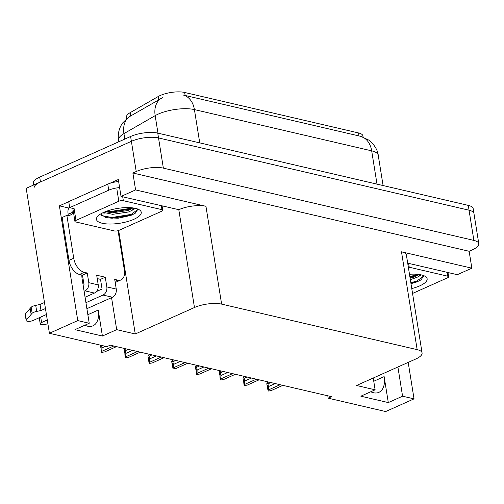 <?xml version="1.0" encoding="UTF-8"?>
<svg xmlns="http://www.w3.org/2000/svg" width="504" height="504" viewBox="0 0 504 504"><rect width="100%" height="100%" fill="white"/><g stroke="black" fill="none" stroke-linecap="round" stroke-linejoin="round"><path stroke-width="0.76" d="M81.824 274.995A20.74 12.317 65.9 0 0 82.171 279.178L89.227 323.266L77.773 320.601L49.411 333.276L26.195 188.338L131.38 141.322A19.442 6.426 -9.1 0 1 158.527 137.939L469.048 210.212A19.442 6.426 -9.1 0 1 473.962 213.52A19.442 6.426 -9.1 0 0 469.048 210.212L158.527 137.939A19.442 6.426 -9.1 0 0 131.38 141.322L40.471 181.957A19.442 6.426 -9.1 0 0 34.146 188.03M327.802 395.81L328.18 398.166L385.667 411.548L414.036 398.866L402.576 396.201L388.3 402.583L384.142 376.614A20.74 12.317 -114.1 0 1 378.876 392.351A20.74 12.317 -114.1 0 1 370.774 391.753M68.771 208.039L59.396 205.852L68.752 201.676M109.538 183.443L118.32 179.518L121.029 196.428L178.8 209.683A19.442 6.426 170.9 0 1 205.947 206.293L135.595 189.92L121.029 196.428M407.698 263.151L457.286 274.693L471.851 268.185L401.493 251.811A19.442 6.426 170.9 0 1 406.413 255.118L422.081 352.951A19.442 6.426 170.9 0 0 417.161 349.644L221.621 304.126A19.442 6.426 170.9 0 0 194.468 307.516L135.261 333.982L118.679 230.467M469.142 251.276L132.886 173.011L136.219 171.518A19.442 6.426 -9.1 0 1 163.365 168.134L473.88 240.408A19.442 6.426 -9.1 0 1 478.8 243.716A19.442 6.426 -9.1 0 1 472.475 249.789L469.142 251.276L471.851 268.185M414.036 398.866L408.196 362.401M77.773 320.601L59.396 205.852M135.595 189.92L132.886 173.011M49.411 333.276L106.898 346.658L110.225 345.171L331.512 396.673L328.18 398.166M373.237 378.025L375.121 389.812L356.549 385.484L415.756 359.018A19.442 6.426 170.9 0 0 422.081 352.951M135.261 333.982L116.689 329.654L111.56 297.65M402.576 396.201L397.902 367M89.227 323.266L74.951 329.647L102.407 336.036L116.689 329.654M388.3 402.583L360.845 396.194L375.121 389.812M126.737 118.585L126.504 117.104A17.495 5.783 -9.1 0 1 130.139 112.675L158.162 96.554A17.495 5.783 -9.1 0 1 184.653 92.465L358.489 132.93A17.495 5.783 -9.1 0 1 362.911 135.904L363.101 137.082M84.886 325.206A20.74 12.317 65.9 0 0 92.982 325.804A20.74 12.317 65.9 0 0 98.248 310.067L87.86 314.71M102.407 336.036L98.248 310.067M360.524 136.294A22.68 16.638 -76.9 0 1 371.681 150.847A25.918 8.568 170.9 0 1 378.233 155.257C377.735 148.031 370.024 140.339 368.884 140.137L360.788 136.357L183.261 95.035A22.68 16.638 103.1 0 1 194.412 109.588A25.918 8.568 170.9 0 0 158.212 114.106A25.918 8.568 170.9 0 0 155.169 115.643L123.946 133.61A25.918 8.568 170.9 0 0 118.553 140.162L118.812 141.763M162.716 97.6L129.389 116.689A22.68 16.153 60.1 0 0 123.946 133.61L124.822 139.079M33.661 184.999L33.371 183.198A19.442 6.426 -9.1 0 1 39.696 177.124L130.605 136.489A19.442 6.426 -9.1 0 1 157.752 133.106L468.273 205.38A19.442 6.426 -9.1 0 1 473.187 208.688L478.8 243.716M116.493 346.626L104.706 351.899L101.928 352.327L101.184 349.826L101.077 346.708L100.8 347.414L101.172 347.306M100.8 347.414L100.441 345.158M101.65 345.442L102.047 347.892L105.519 346.336M102.047 347.892L101.959 351.256L113.747 345.99M101.575 352.246L101.959 351.256M140.257 352.157L128.476 357.43L125.691 357.859L125.338 357.777L124.954 355.358L124.841 352.239L124.57 352.945L124.942 352.838M124.57 352.945L124.179 350.526L124.564 349.543L125.37 350.645L125.811 353.424L132.615 350.381M125.811 353.424L125.729 356.788L137.516 351.521M125.338 357.777L125.729 356.788M124.564 349.543L126.088 348.863M128.243 349.36L125.37 350.645M164.027 357.695L152.239 362.962L149.461 363.39L149.108 363.308L148.724 360.889L148.611 357.771L148.333 358.476L148.705 358.369M148.333 358.476L147.949 356.063L148.333 355.074L149.134 356.177L149.581 358.955L156.385 355.912M149.581 358.955L149.493 362.319L161.28 357.053M149.108 363.308L149.493 362.319M148.333 355.074L149.858 354.394M152.006 354.898L149.134 356.177M187.797 363.226L176.009 368.493L173.225 368.922L172.488 366.427L172.374 363.302L172.103 364.008L172.475 363.901M172.103 364.008L171.713 361.595L172.103 360.606L172.904 361.708L173.344 364.486L180.148 361.444M173.344 364.486L173.263 367.851L185.05 362.584M172.878 368.84L173.263 367.851M172.103 360.606L173.622 359.925M175.776 360.429L172.904 361.708M211.56 368.758L199.773 374.025L196.995 374.453L196.642 374.371L196.258 371.958L196.144 368.84L195.867 369.539L196.239 369.438M195.867 369.539L195.483 367.126L195.867 366.137L196.667 367.246L197.114 370.018L203.918 366.975M197.114 370.018L197.026 373.388L208.814 368.115M196.642 374.371L197.026 373.388M195.867 366.137L197.392 365.457M199.54 365.961L196.667 367.246M102.495 212.953A25.918 8.568 170.9 0 0 105.185 213.11A25.918 8.568 170.9 0 1 102.495 212.953M118.056 230.681L124.356 270.037A12.959 7.699 -114.1 0 1 121.067 279.871A12.959 7.699 -114.1 0 1 117.709 280.117L114.71 279.418L116.254 289.076L106.817 286.883A6.483 4.75 103.1 0 1 103.024 295.048L85.932 302.69M47.275 319.964L41.574 322.516L40.698 317.073M106.817 286.883L105.273 277.219L96.692 275.222L98.236 284.886L88.798 282.687L87.255 273.023L84.25 272.324A12.959 7.699 -114.1 0 1 73.735 258.25L66.868 215.372L62.105 217.501L68.972 260.379A12.959 7.699 -114.1 0 0 79.487 274.453L82.492 275.152L87.255 273.023M96.415 291.533L102.06 289.006L100.51 279.348L105.273 277.219M100.51 279.348L97.228 278.58M118.648 181.553A12.959 4.284 170.9 0 0 107.768 184.149L68.739 201.594L69.71 207.629A12.959 4.284 -9.1 0 1 73.105 208.958M107.768 184.149L108.738 190.184L69.71 207.629M108.738 190.184A12.959 4.284 -9.1 0 1 119.612 187.595M66.868 215.372A12.959 7.699 -114.1 0 0 70.22 215.126A12.959 7.699 -114.1 0 0 72.954 212.14L68.198 214.269L68.002 213.06A6.483 4.75 103.1 0 1 69.565 206.741M67.53 215.492A12.959 7.699 65.9 0 0 68.198 214.269M72.954 212.14L72.765 210.93L73.212 210.729M73.263 211.05L72.765 210.93M121.067 279.871L116.304 281.994A12.959 7.699 -114.1 0 1 115.177 282.334M83.135 285.22L84.042 284.817L82.492 275.152M45.448 308.536L41.007 310.521L40.036 304.485L44.478 302.501M88.798 282.687A6.483 4.75 103.1 0 1 85.006 290.852L84.105 291.255M46.406 314.521L32.993 320.519A4.139 1.367 -9.1 0 1 28.69 321.382A4.139 1.367 -9.1 0 1 26.17 320.538L25.2 314.496A4.139 1.367 170.9 0 1 25.395 313.967L31.166 307.201A6.483 2.142 -9.1 0 1 35.721 305.374L40.036 304.485M41.007 310.521L36.685 311.415L35.721 305.374M31.166 307.201L32.136 313.236L26.359 320.008A4.139 1.367 -9.1 0 0 26.17 320.538M85.063 297.247L94.443 293.051A6.483 4.75 -76.9 0 0 98.236 284.886M32.136 313.236A6.483 2.142 -9.1 0 1 36.685 311.415M30.158 308.328L31.122 314.364M86.89 308.675L112.461 297.247A6.483 4.75 -76.9 0 0 116.254 289.076M39.255 317.722A4.139 1.367 170.9 0 0 39.262 317.766L40.226 323.807A4.139 1.367 -9.1 0 1 41.574 322.516M47.893 323.801L45.165 324.387A4.139 1.367 -9.1 0 1 40.226 323.807M409.481 274.277A22.68 7.497 -9.1 0 1 425.3 276.406A22.68 7.497 -9.1 0 1 419.756 285.856A22.68 7.497 -9.1 0 1 411.768 288.559M410.987 283.676L416.833 281.938L420.972 279.915L423.637 276.028L417.073 280.942L410.836 282.738M410.105 278.195L414.206 277.005L418.856 274.459M410.351 279.707L417.715 277.005A16.204 5.355 170.9 0 0 419.712 274.586M408.334 267.12A3.238 1.071 -9.1 0 1 409.229 267.227L447.842 276.217A3.238 1.071 -9.1 0 1 448.661 276.765A3.238 1.071 -9.1 0 1 447.609 277.78L412.549 293.448M421.369 274.907L417.715 277.005M409.991 277.458L418.761 274.554M410.955 283.494L417.192 281.698L421.13 279.808M409.865 276.702L417.545 274.315M133.862 219.309A22.68 7.497 -9.1 0 1 106.722 223.915A22.68 7.497 -9.1 0 1 97.455 216.581A22.68 7.497 -9.1 0 1 103.83 212.323A22.68 7.497 -9.1 0 1 139.406 209.859A22.68 7.497 -9.1 0 1 133.862 219.309M100.706 213.935L105.739 217.665L118.119 218.232L130.939 215.397L135.078 213.368L137.743 209.488M105.267 211.712L112.487 212.814L128.312 210.458L132.962 207.913M103.635 212.411L112.726 214.32L128.558 211.97L131.821 210.458A16.204 5.355 170.9 0 0 133.818 208.039M118.812 201.247A3.238 1.071 -9.1 0 1 123.341 200.686L161.948 209.67A3.238 1.071 -9.1 0 1 162.767 210.225A3.238 1.071 -9.1 0 1 161.715 211.233L118.881 230.378A3.238 1.071 -9.1 0 1 114.351 230.945L75.745 221.955A3.238 1.071 -9.1 0 1 74.926 221.407A3.238 1.071 -9.1 0 1 75.978 220.393L118.812 201.247L116.878 189.17M74.926 221.407L72.992 209.33A3.238 1.071 -9.1 0 1 74.044 208.316L75.978 220.393M135.475 208.36L131.821 210.458M105.336 211.686L111.113 212.19L130.334 209.116L132.867 208.007M105.103 217.489L112.083 218.232L131.298 215.151L135.236 213.261M106.735 211.157L110.993 211.434L130.215 208.36L131.651 207.768M101.569 215.624L111.957 217.476L131.179 214.395L137.743 209.494M235.33 374.289L223.543 379.556L220.765 379.984L220.021 377.49L219.914 374.371L219.637 375.071L220.009 374.97M219.637 375.071L219.246 372.658L219.637 371.669L220.437 372.777L220.878 375.549L227.682 372.506M220.878 375.549L220.796 378.92L232.583 373.647M220.412 379.903L220.796 378.92M219.637 371.669L221.155 370.988M223.31 371.492L220.437 372.777M259.094 379.821L247.306 385.087L244.528 385.516L244.175 385.434L243.791 383.021L243.678 379.903L243.401 380.602L243.772 380.501M243.401 380.602L243.016 378.189L243.401 377.2L244.201 378.309L244.648 381.081L251.452 378.044M244.648 381.081L244.566 384.451L256.347 379.184M244.175 385.434L244.566 384.451M243.401 377.2L244.925 376.519M247.08 377.024L244.201 378.309M282.864 385.352L271.076 390.619L268.298 391.047L267.555 388.553L267.448 385.434L267.17 386.14L267.542 386.033M267.17 386.14L266.786 383.72L267.17 382.738L267.971 383.84L268.418 386.612L275.222 383.576M268.418 386.612L268.33 389.983L280.117 384.716M267.945 390.965L268.33 389.983M267.17 382.738L268.695 382.057M270.843 382.555L267.971 383.84M384.142 376.614L373.754 381.257M473.88 240.408L468.273 205.38M163.365 168.134L157.752 133.106M136.219 171.518L130.605 136.489M221.621 304.126L205.947 206.293M417.161 349.644L401.493 251.811M194.468 307.516L178.8 209.683M130.139 112.675L130.668 115.97M158.162 96.554L158.691 99.842M184.653 92.465L185.132 95.477M358.489 132.93L358.968 135.941M96.485 291.444L102.047 288.956M160.694 98.664A22.68 16.153 60.1 0 0 155.169 115.643L157.972 133.157M377.011 184.136L371.681 150.847L194.412 109.588L199.742 142.878M39.696 177.124L40.471 181.957M115.013 281.32L117.709 280.117M84.25 272.324L79.487 274.453M73.735 258.25L68.972 260.379M85.006 290.852L94.443 293.051M103.024 295.048L112.461 297.247M25.395 313.967L26.359 320.008M409.229 267.227L408.612 263.365M447.842 276.217L447.224 272.355M123.341 200.686L122.718 196.818M161.948 209.67L161.33 205.808M128.64 117.148L122.686 122.919L121.212 125.225C118.654 129.893 117.766 134.87 118.553 140.162M378.233 155.257L383.09 185.554M448.661 276.765L447.98 272.532M162.767 210.225L162.093 205.985"/></g></svg>
